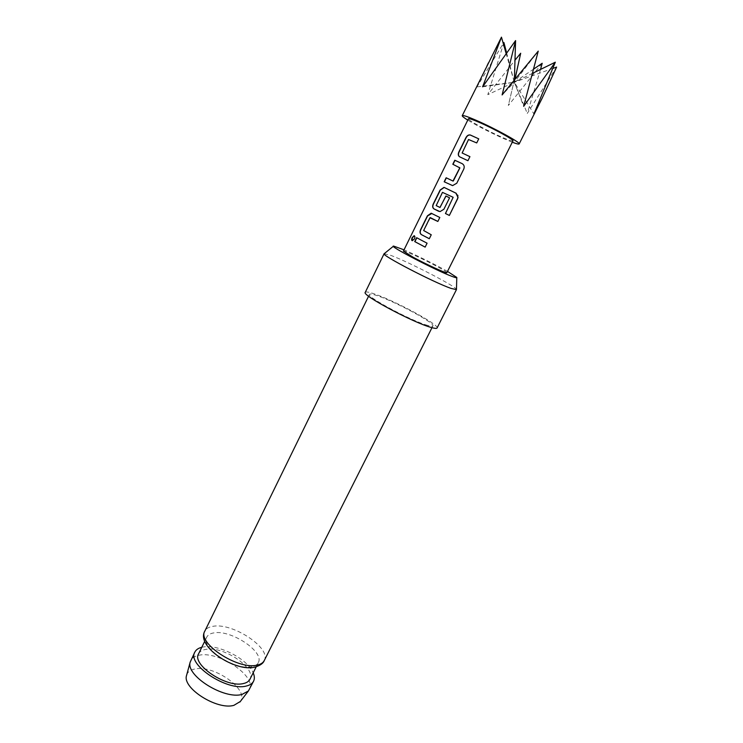 <?xml version="1.0" encoding="UTF-8"?>
<svg xmlns="http://www.w3.org/2000/svg" width="743" height="743" viewBox="0 0 743 743"><rect width="100%" height="100%" fill="white"/><g stroke="black" fill="none" stroke-linecap="round" stroke-linejoin="round"><path stroke-width="0.56" stroke-dasharray="3.71 2.79" d="M412.179 240.695L414.631 239.014L414.427 235.819M459.629 156.819L467.979 160.757L469.929 156.652M462.285 153.095L468.684 139.6L476.718 142.935M444.184 181.775L451.475 185.286M452.812 164.259L459.806 167.528M453.193 197.322L442.624 192.446L436.271 205.319L440.032 207.538M438.639 211.263L440.079 211.671L443.961 209.285L449.626 197.833M430.429 217.671L423.807 230.59L431.256 234.779M431.878 213.464L439.819 217.476M429.37 238.754L431.321 234.807M416.647 237.676L427.086 243.193M512.289 142.21L504.386 138.922C490.222 132.551 478.009 126.282 467.765 120.106M540.551 69.415L527.279 113.438L556.609 67.074M446.868 272.681C446.794 272.077 443.46 269.988 436.875 266.412C423.668 259.233 403.338 249.908 403.403 251.106M512.958 140.882C512.336 141.365 508.5 140.065 501.46 136.991C487.334 130.842 467.254 119.799 468.424 118.769M186.716 674.876C187.803 671.774 190.561 669.805 194.982 668.969C213.91 664.548 249.713 689.866 240.323 701.485M249.388 689.504C257.143 676.604 219.148 650.896 199.338 655.177C195.047 655.911 192.196 657.657 190.784 660.416M251.849 666.703C235.159 670.938 199.821 647.487 206.777 637.095C207.956 634.819 210.38 633.408 214.058 632.869C231.184 629.572 264.814 651.982 258.285 662.663C257.236 664.716 255.081 666.062 251.849 666.703M384.112 253.707L390.781 255.36C408.566 261.889 455.552 286.139 456.406 289.315M365.259 292.352C365.705 291.627 368.036 291.915 372.252 293.225C391.255 298.853 440.032 324.905 437.07 327.997M427.764 325.425C411.993 321.245 365.955 296.671 369.466 294.404C369.856 293.764 371.89 294.014 375.577 295.157C392.304 300.079 435.565 323.186 432.89 325.889C432.575 326.465 430.866 326.316 427.764 325.425M198.585 653.812C199.802 651.462 202.254 649.976 205.96 649.363C223.206 645.723 256.632 668.236 249.927 679.297M201.78 647.292L203.35 646.986C218.656 644.042 247.828 659.134 253.187 672.805M447.5 271.409C436.104 264.954 416.061 254.998 404.025 249.824M488.179 62.728L476.978 86.894L503.262 43.484M503.903 42.527L487.798 94.658L514.983 60.202M520.694 53.245L508.342 105.487L542.195 63.266M532.712 73.251L514.314 82.241L523.685 106.333M553.043 68.356L514.314 82.241L538.238 51.128M506.067 53.301L514.314 82.241L533.92 113.948M533.808 68.978L514.314 82.241L482.606 86.838M514.955 79.325L514.314 82.241L502.119 94.928M514.379 80.021L508.342 105.487M506.559 52.632L514.314 82.241L527.279 113.438M476.978 86.894L514.314 82.241L487.798 94.658M425.219 247.15L427.16 243.212M437.924 221.479L439.884 217.513M457.874 195.335L456.248 193.31M451.577 185.341L452.691 185.657L456.843 183.252L463.771 169.088M463.836 169.135C464.709 166.85 464.264 165.085 462.508 163.832M478.808 138.895L476.783 142.981M264.248 660.573C271.669 648.342 233.014 622.643 213.278 626.265C209.006 626.86 206.192 628.467 204.845 631.086M369.466 294.404L368.584 296.206M206.777 637.095L204.743 641.246M258.285 662.663L256.214 666.796M432.89 325.889L431.989 327.682"/><path stroke-width="1.11" d="M414.427 235.819L412.411 237.704L412.179 240.695M414.427 238.921C415.105 237.138 415.012 236.06 414.13 235.698L412.179 237.593C411.39 239.33 411.418 240.37 412.263 240.713L414.427 238.921M470.468 135.068L478.743 138.848L470.133 134.957C468.424 134.706 467.013 135.625 465.889 137.715L458.895 151.897C457.874 154.238 458.152 155.891 459.722 156.866L467.923 160.711L469.929 156.652L462.137 153.002L469.92 156.662M470.625 135.161L470.291 135.05C468.601 134.808 467.189 135.728 466.065 137.827L459.081 151.999C458.115 154.172 458.292 155.779 459.629 156.819M444.37 181.859L446.339 177.865L453.1 181.097L446.153 177.772L444.184 181.775L452.608 185.611L456.778 183.215L463.771 169.088C464.672 166.673 464.134 164.853 462.165 163.646L454.79 160.237L452.812 164.259L459.796 167.844L452.989 181.032M452.998 164.352L454.976 160.339L462.165 163.646M456.248 193.31L444.175 187.459L440.311 190.115L433.457 204.019C432.445 206.322 432.695 207.994 434.2 209.024L438.723 211.3M439.921 207.483L445.995 196.041L449.561 197.805L445.893 195.985L440.014 207.501L436.187 205.607L442.466 192.363L453.156 197.304L445.447 213.51L449.357 215.451L458.069 197.536L455.886 193.106L444.008 187.375L440.125 190.022L433.271 203.926C432.259 206.229 432.519 207.901 434.042 208.941L440.005 211.625L443.887 209.257L449.561 197.805M431.878 213.464L427.615 215.888L420.826 229.661C419.823 231.946 420.064 233.618 421.541 234.686L429.305 238.717L431.256 234.779L423.649 230.525L429.937 217.764L437.85 221.451L439.819 217.476L431.144 213.213L427.429 215.795L420.64 229.578C419.637 231.862 419.888 233.543 421.383 234.612L429.296 238.726M430.271 217.606L437.85 221.451M416.832 237.779L414.91 241.67L425.145 247.113M467.765 120.106C463.92 117.71 462.081 116.233 462.239 115.676C462.889 115.035 467.561 116.586 476.272 120.357C494.671 128.288 521.047 142.851 519.162 143.928C518.818 144.393 516.524 143.817 512.289 142.21M533.808 68.978L542.195 63.266L540.551 69.415M553.043 68.356L556.609 67.074L542.158 98.206L533.92 113.948L555.318 62.198L523.685 106.333L538.238 51.128L502.119 94.928L515.586 40.596L482.606 86.838L501.46 37.15L462.239 115.676M412.969 257.143C426.361 264.452 447.184 273.981 446.868 272.681L512.958 140.882C514.397 140.009 493.826 128.669 479.458 122.465C472.622 119.502 468.935 118.267 468.424 118.769L403.403 251.106L412.969 257.143M462.137 153.002L468.536 139.508L476.718 142.935L478.743 138.848M421.337 240.203L427.086 243.193L425.145 247.122L414.724 241.586L416.647 237.676L421.337 240.203M240.323 701.485L233.887 705.348C217.151 710.345 182.137 688.12 186.53 675.545L186.716 674.876M194.852 652.094L190.199 662.078C185.471 675.433 223.847 699.665 241.939 694.454L248.413 690.971L253.558 681.229C252.323 683.634 249.852 685.25 246.156 686.068C226.968 691.408 186.651 664.4 194.852 652.094C196.05 649.735 198.353 648.137 201.78 647.292M404.025 249.824L393.595 246.082C387.855 245.469 436.225 270.619 452.097 276.433C455.58 277.752 457.149 278.096 456.796 277.455L447.5 271.409M451.029 288.405C433.745 282.47 380.713 254.895 384.112 253.707L365.259 292.352C361.219 294.887 413.563 322.824 431.339 327.496C434.804 328.48 436.717 328.657 437.07 327.997L456.453 289.612L451.029 288.405M256.214 666.796L249.927 679.297C248.831 681.415 246.657 682.836 243.398 683.541C226.578 688.139 191.453 664.595 198.585 653.812L204.743 641.246M253.187 672.805C254.589 676.046 254.71 678.861 253.558 681.229M456.787 277.724L456.453 289.612M503.262 43.484L503.903 42.527L506.559 52.632M514.983 60.202L520.694 53.245L514.955 79.325M555.318 62.198L532.712 73.251M501.46 37.15L506.067 53.301M515.586 40.596L514.379 80.021M453.156 197.304L445.484 213.52L449.357 215.451M449.348 215.442L457.697 198.669L457.874 195.335M459.898 167.909L453.36 180.883M204.845 631.086C196.839 642.936 237.769 670.019 256.92 665.161C260.607 664.428 263.05 662.895 264.248 660.573C263.254 663.378 260.115 665.57 254.812 667.149C235.345 672.276 195.585 646.494 204.845 631.086L368.584 296.206M519.162 143.928L542.158 98.206M186.53 675.545L190.199 662.078M393.381 246.249L384.372 253.558M431.989 327.682L264.248 660.573M239.905 702.042L248.413 690.971"/></g></svg>
